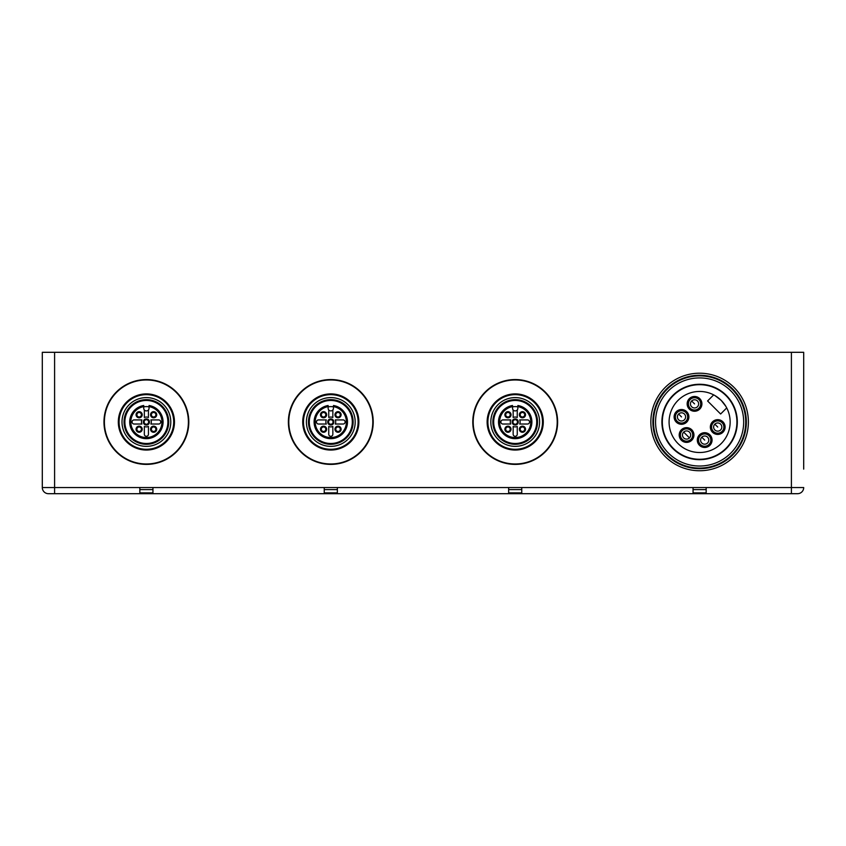 <?xml version="1.0" encoding="UTF-8"?>
<svg xmlns="http://www.w3.org/2000/svg" width="846" height="846" viewBox="0 0 846 846"><rect width="100%" height="100%" fill="white"/><g stroke="black" fill="none" stroke-linecap="round" stroke-linejoin="round"><path stroke-width="1.27" d="M791.401 352.306L791.401 487.539L803.7 487.539A6.144 6.144 0 0 1 797.556 493.694L48.444 493.694A6.144 6.144 0 0 1 42.3 487.539L42.3 352.306L803.7 352.306L803.7 469.107M42.3 352.306L42.3 487.539A6.144 6.144 0 0 0 48.444 493.694A6.144 6.144 0 0 1 42.3 487.539L54.599 487.539L54.599 352.306M337.353 493.694L337.353 487.539L324.24 487.539L324.24 493.694M521.76 493.694L521.76 487.539L508.647 487.539L508.647 493.694M706.167 493.694L706.167 487.539L693.054 487.539L693.054 493.694M152.946 493.694L152.946 487.539L139.833 487.539L139.833 493.694M373.213 421.974A42.416 42.416 0 0 1 330.797 464.391A42.416 42.416 0 0 1 288.38 421.974A42.416 42.416 0 0 1 330.797 379.558A42.416 42.416 0 0 1 373.213 421.974M557.62 421.974A42.416 42.416 0 0 1 515.203 464.391A42.416 42.416 0 0 1 472.787 421.974A42.416 42.416 0 0 1 515.203 379.558A42.416 42.416 0 0 1 557.62 421.974M188.806 421.974A42.416 42.416 0 0 1 146.39 464.391A42.416 42.416 0 0 1 103.973 421.974A42.416 42.416 0 0 1 146.39 379.558A42.416 42.416 0 0 1 188.806 421.974M139.833 488.777A0.825 0.825 0 0 0 140.648 489.591M152.121 489.591A0.825 0.825 0 0 0 152.946 488.777M324.24 488.777A0.825 0.825 0 0 0 325.054 489.591M336.528 489.591A0.825 0.825 0 0 0 337.353 488.777M508.647 488.777A0.825 0.825 0 0 0 509.472 489.591M520.946 489.591A0.825 0.825 0 0 0 521.76 488.777M693.054 488.777A0.825 0.825 0 0 0 693.879 489.591M705.353 489.591A0.825 0.825 0 0 0 706.167 488.777M706.167 489.591L693.054 489.591M706.167 492.869L693.054 492.869M521.76 489.591L508.647 489.591M521.76 492.869L508.647 492.869M337.353 489.591L324.24 489.591M337.353 492.869L324.24 492.869M152.946 489.591L139.833 489.591M152.946 492.869L139.833 492.869M665.125 456.459A48.761 48.761 0 0 0 734.095 456.459A48.761 48.761 0 0 0 734.095 387.489A48.761 48.761 0 0 0 665.125 387.489A48.761 48.761 0 0 0 665.125 456.459M732.647 388.938A46.72 46.72 0 0 0 666.574 388.938A46.72 46.72 0 0 0 666.574 455.011A46.72 46.72 0 0 0 732.647 455.011A46.72 46.72 0 0 0 732.647 388.938M667.018 454.577A46.107 46.107 0 0 0 732.213 454.577A46.107 46.107 0 0 0 732.213 389.372A46.107 46.107 0 0 0 667.018 389.372A46.107 46.107 0 0 0 667.018 454.577M668.467 453.128A44.055 44.055 0 0 0 730.764 453.128A44.055 44.055 0 0 0 730.764 390.82A44.055 44.055 0 0 0 668.467 390.82A44.055 44.055 0 0 0 668.467 453.128M726.27 448.634A37.7 37.7 0 0 1 672.951 448.634A37.7 37.7 0 0 1 672.951 395.315A37.7 37.7 0 0 1 726.27 395.315A37.7 37.7 0 0 1 726.27 448.634M673.247 395.611A37.287 37.287 0 0 1 725.984 395.611A37.287 37.287 0 0 1 725.984 448.348A37.287 37.287 0 0 1 673.247 448.348A37.287 37.287 0 0 1 673.247 395.611M725.741 406.196L721.204 400.391A30.53 30.53 0 0 0 678.027 400.391A30.53 30.53 0 0 0 678.027 443.568A30.53 30.53 0 0 0 721.204 443.568A30.53 30.53 0 0 0 721.204 400.391L715.06 395.642M676.282 422.122A7.381 7.381 0 0 0 686.719 422.122A7.381 7.381 0 0 0 686.719 411.685A7.381 7.381 0 0 0 676.282 411.685A7.381 7.381 0 0 0 676.282 422.122M722.939 421.826A7.381 7.381 0 0 0 712.512 421.826A7.381 7.381 0 0 0 712.512 432.264A7.381 7.381 0 0 0 722.939 432.264A7.381 7.381 0 0 0 722.939 421.826M709.9 434.865A7.381 7.381 0 0 0 699.462 434.865A7.381 7.381 0 0 0 699.462 445.303A7.381 7.381 0 0 0 709.9 445.303A7.381 7.381 0 0 0 709.9 434.865M681.358 440.227A7.381 7.381 0 0 0 691.785 440.227A7.381 7.381 0 0 0 691.785 429.8A7.381 7.381 0 0 0 681.358 429.8A7.381 7.381 0 0 0 681.358 440.227M689.321 409.083A7.381 7.381 0 0 0 699.758 409.083A7.381 7.381 0 0 0 699.758 398.646A7.381 7.381 0 0 0 689.321 398.646A7.381 7.381 0 0 0 689.321 409.083M726.714 407.92L720.623 414.011L707.584 400.972L713.675 394.881M685.852 412.562A6.144 6.144 0 0 1 685.852 421.255A6.144 6.144 0 0 1 677.16 421.255A6.144 6.144 0 0 1 677.16 412.562A6.144 6.144 0 0 1 685.852 412.562M713.379 431.397A6.144 6.144 0 0 1 713.379 422.704A6.144 6.144 0 0 1 722.072 422.704A6.144 6.144 0 0 1 722.072 431.397A6.144 6.144 0 0 1 713.379 431.397M700.34 444.436A6.144 6.144 0 0 1 700.34 435.743A6.144 6.144 0 0 1 709.033 435.743A6.144 6.144 0 0 1 709.033 444.436A6.144 6.144 0 0 1 700.34 444.436M690.918 430.667A6.144 6.144 0 0 1 690.918 439.36A6.144 6.144 0 0 1 682.225 439.36A6.144 6.144 0 0 1 682.225 430.667A6.144 6.144 0 0 1 690.918 430.667M698.891 399.524A6.144 6.144 0 0 1 698.891 408.216A6.144 6.144 0 0 1 690.199 408.216A6.144 6.144 0 0 1 690.199 399.524A6.144 6.144 0 0 1 698.891 399.524M697.442 406.767A4.103 4.103 0 0 0 697.442 400.972A4.103 4.103 0 0 0 691.647 400.972A4.103 4.103 0 0 0 691.647 406.767A4.103 4.103 0 0 0 697.442 406.767A4.103 4.103 0 0 0 697.442 400.972A4.103 4.103 0 0 0 691.647 400.972A4.103 4.103 0 0 0 691.647 406.767A4.103 4.103 0 0 0 697.442 406.767A4.103 4.103 0 0 0 697.442 400.972A4.103 4.103 0 0 0 691.647 400.972A4.103 4.103 0 0 0 691.647 406.767A4.103 4.103 0 0 0 697.442 406.767M684.403 419.806A4.103 4.103 0 0 0 684.403 414.011A4.103 4.103 0 0 0 678.608 414.011A4.103 4.103 0 0 0 678.608 419.806A4.103 4.103 0 0 0 684.403 419.806A4.103 4.103 0 0 0 684.403 414.011A4.103 4.103 0 0 0 678.608 414.011A4.103 4.103 0 0 0 678.608 419.806A4.103 4.103 0 0 0 684.403 419.806M720.623 429.948A4.103 4.103 0 0 0 720.623 424.153A4.103 4.103 0 0 0 714.828 424.153A4.103 4.103 0 0 0 714.828 429.948A4.103 4.103 0 0 0 720.623 429.948A4.103 4.103 0 0 0 720.623 424.153A4.103 4.103 0 0 0 714.828 424.153A4.103 4.103 0 0 0 714.828 429.948A4.103 4.103 0 0 0 720.623 429.948M707.584 442.987A4.103 4.103 0 0 0 707.584 437.192A4.103 4.103 0 0 0 701.789 437.192A4.103 4.103 0 0 0 701.789 442.987A4.103 4.103 0 0 0 707.584 442.987A4.103 4.103 0 0 0 707.584 437.192A4.103 4.103 0 0 0 701.789 437.192A4.103 4.103 0 0 0 701.789 442.987A4.103 4.103 0 0 0 707.584 442.987M683.674 432.116A4.103 4.103 0 0 1 689.469 432.116A4.103 4.103 0 0 1 689.469 437.911A4.103 4.103 0 0 1 683.674 437.911A4.103 4.103 0 0 1 683.674 432.116A4.103 4.103 0 0 1 689.469 432.116A4.103 4.103 0 0 1 689.469 437.911A4.103 4.103 0 0 1 683.674 437.911A4.103 4.103 0 0 1 683.674 432.116L689.469 437.911M515.203 424.227A2.252 2.252 0 0 0 517.456 421.974A2.252 2.252 0 0 0 515.203 419.722A2.252 2.252 0 0 0 512.951 421.974A2.252 2.252 0 0 0 515.203 424.227M515.203 425.052A3.077 3.077 0 0 0 518.281 421.974A3.077 3.077 0 0 0 515.203 418.897A3.077 3.077 0 0 0 512.126 421.974A3.077 3.077 0 0 0 515.203 425.052M517.868 405.794L517.868 405.509A16.677 16.677 0 0 1 529.184 431.079A16.677 16.677 0 0 1 501.223 431.079A16.677 16.677 0 0 1 512.539 405.509L512.539 405.794A16.402 16.402 0 0 0 501.467 430.931A16.402 16.402 0 0 0 528.94 430.931A16.402 16.402 0 0 0 517.868 405.794L517.868 408.248A2.665 2.665 0 0 1 517.255 409.95L517.255 417.501A4.917 4.917 0 0 0 513.152 417.501L513.152 409.95A2.665 2.665 0 0 0 517.255 409.95M517.868 406.63A15.577 15.577 0 0 1 530.728 423.296A15.577 15.577 0 0 1 515.225 437.551A15.577 15.577 0 0 1 499.679 423.328A15.577 15.577 0 0 1 512.539 406.63L512.539 408.248A2.665 2.665 0 0 0 513.152 409.95M510.73 424.026A4.917 4.917 0 0 1 510.73 419.923L502.915 419.923A2.052 2.052 0 0 0 500.864 421.974A2.052 2.052 0 0 0 502.915 424.026L510.73 424.026M515.203 426.892A4.917 4.917 0 0 1 513.152 426.447L513.152 434.273A2.052 2.052 0 0 0 515.203 436.314A2.052 2.052 0 0 0 517.255 434.273L517.255 426.447A4.917 4.917 0 0 1 515.203 426.892M527.502 424.026L519.677 424.026A4.917 4.917 0 0 0 519.677 419.923L527.502 419.923A2.052 2.052 0 0 1 529.543 421.974A2.052 2.052 0 0 1 527.502 424.026M522.447 432.295A3.077 3.077 0 0 0 525.525 429.218A3.077 3.077 0 0 0 522.447 426.151A3.077 3.077 0 0 0 519.37 429.218A3.077 3.077 0 0 0 522.447 432.295M522.447 417.808A3.077 3.077 0 0 0 525.525 414.73A3.077 3.077 0 0 0 522.447 411.653A3.077 3.077 0 0 0 519.37 414.73A3.077 3.077 0 0 0 522.447 417.808M507.96 411.653A3.077 3.077 0 0 0 504.882 414.73A3.077 3.077 0 0 0 507.96 417.808A3.077 3.077 0 0 0 511.037 414.73A3.077 3.077 0 0 0 507.96 411.653M507.96 426.151A3.077 3.077 0 0 0 504.882 429.218A3.077 3.077 0 0 0 507.96 432.295A3.077 3.077 0 0 0 511.037 429.218A3.077 3.077 0 0 0 507.96 426.151M522.447 431.471A2.252 2.252 0 0 0 524.7 429.218A2.252 2.252 0 0 0 522.447 426.966A2.252 2.252 0 0 0 520.195 429.218A2.252 2.252 0 0 0 522.447 431.471M522.447 416.983A2.252 2.252 0 0 0 524.7 414.73A2.252 2.252 0 0 0 522.447 412.478A2.252 2.252 0 0 0 520.195 414.73A2.252 2.252 0 0 0 522.447 416.983M507.96 416.983A2.252 2.252 0 0 0 510.212 414.73A2.252 2.252 0 0 0 507.96 412.478A2.252 2.252 0 0 0 505.707 414.73A2.252 2.252 0 0 0 507.96 416.983M507.96 431.471A2.252 2.252 0 0 0 510.212 429.218A2.252 2.252 0 0 0 507.96 426.966A2.252 2.252 0 0 0 505.707 429.218A2.252 2.252 0 0 0 507.96 431.471M512.539 406.63L512.539 405.794M517.868 406.841A15.365 15.365 0 0 0 512.539 406.841M536.713 421.974A21.51 21.51 0 0 1 504.449 440.607A21.51 21.51 0 0 1 504.449 403.341A21.51 21.51 0 0 1 536.713 421.974M515.203 463.978A42.004 42.004 0 0 1 473.2 421.974A42.004 42.004 0 0 1 515.203 379.97A42.004 42.004 0 0 1 557.207 421.974A42.004 42.004 0 0 1 515.203 463.978M515.203 446.36A24.386 24.386 0 0 0 539.589 421.974A24.386 24.386 0 0 0 515.203 397.588A24.386 24.386 0 0 0 490.817 421.974A24.386 24.386 0 0 0 515.203 446.36M515.203 444.309A22.334 22.334 0 0 0 537.538 421.974A22.334 22.334 0 0 0 515.203 399.64A22.334 22.334 0 0 0 492.869 421.974A22.334 22.334 0 0 0 515.203 444.309M330.797 424.227A2.252 2.252 0 0 0 333.049 421.974A2.252 2.252 0 0 0 330.797 419.722A2.252 2.252 0 0 0 328.544 421.974A2.252 2.252 0 0 0 330.797 424.227M330.797 425.052A3.077 3.077 0 0 0 333.874 421.974A3.077 3.077 0 0 0 330.797 418.897A3.077 3.077 0 0 0 327.719 421.974A3.077 3.077 0 0 0 330.797 425.052M333.461 405.794L333.461 405.509A16.677 16.677 0 0 1 344.777 431.079A16.677 16.677 0 0 1 316.816 431.079A16.677 16.677 0 0 1 328.132 405.509L328.132 405.794A16.402 16.402 0 0 0 317.06 430.931A16.402 16.402 0 0 0 344.534 430.931A16.402 16.402 0 0 0 333.461 405.794L333.461 408.248A2.665 2.665 0 0 1 332.848 409.95L332.848 417.501A4.917 4.917 0 0 0 328.745 417.501L328.745 409.95A2.665 2.665 0 0 0 332.848 409.95M333.461 406.63A15.577 15.577 0 0 1 346.321 423.296A15.577 15.577 0 0 1 330.818 437.551A15.577 15.577 0 0 1 315.272 423.328A15.577 15.577 0 0 1 328.132 406.63L328.132 408.248A2.665 2.665 0 0 0 328.745 409.95M326.323 424.026A4.917 4.917 0 0 1 326.323 419.923L318.498 419.923A2.052 2.052 0 0 0 316.457 421.974A2.052 2.052 0 0 0 318.498 424.026L326.323 424.026M330.797 426.892A4.917 4.917 0 0 1 328.745 426.447L328.745 434.273A2.052 2.052 0 0 0 330.797 436.314A2.052 2.052 0 0 0 332.848 434.273L332.848 426.447A4.917 4.917 0 0 1 330.797 426.892M343.085 424.026L335.27 424.026A4.917 4.917 0 0 0 335.27 419.923L343.085 419.923A2.052 2.052 0 0 1 345.136 421.974A2.052 2.052 0 0 1 343.085 424.026M338.04 432.295A3.077 3.077 0 0 0 341.118 429.218A3.077 3.077 0 0 0 338.04 426.151A3.077 3.077 0 0 0 334.963 429.218A3.077 3.077 0 0 0 338.04 432.295M338.04 417.808A3.077 3.077 0 0 0 341.118 414.73A3.077 3.077 0 0 0 338.04 411.653A3.077 3.077 0 0 0 334.963 414.73A3.077 3.077 0 0 0 338.04 417.808M323.553 411.653A3.077 3.077 0 0 0 320.475 414.73A3.077 3.077 0 0 0 323.553 417.808A3.077 3.077 0 0 0 326.63 414.73A3.077 3.077 0 0 0 323.553 411.653M323.553 426.151A3.077 3.077 0 0 0 320.475 429.218A3.077 3.077 0 0 0 323.553 432.295A3.077 3.077 0 0 0 326.63 429.218A3.077 3.077 0 0 0 323.553 426.151M338.04 431.471A2.252 2.252 0 0 0 340.293 429.218A2.252 2.252 0 0 0 338.04 426.966A2.252 2.252 0 0 0 335.788 429.218A2.252 2.252 0 0 0 338.04 431.471M338.04 416.983A2.252 2.252 0 0 0 340.293 414.73A2.252 2.252 0 0 0 338.04 412.478A2.252 2.252 0 0 0 335.788 414.73A2.252 2.252 0 0 0 338.04 416.983M323.553 416.983A2.252 2.252 0 0 0 325.805 414.73A2.252 2.252 0 0 0 323.553 412.478A2.252 2.252 0 0 0 321.3 414.73A2.252 2.252 0 0 0 323.553 416.983M323.553 431.471A2.252 2.252 0 0 0 325.805 429.218A2.252 2.252 0 0 0 323.553 426.966A2.252 2.252 0 0 0 321.3 429.218A2.252 2.252 0 0 0 323.553 431.471M328.132 406.63L328.132 405.794M333.461 406.841A15.365 15.365 0 0 0 328.132 406.841M352.306 421.974A21.51 21.51 0 0 1 320.042 440.607A21.51 21.51 0 0 1 320.042 403.341A21.51 21.51 0 0 1 352.306 421.974M330.797 463.978A42.004 42.004 0 0 1 288.793 421.974A42.004 42.004 0 0 1 330.797 379.97A42.004 42.004 0 0 1 372.8 421.974A42.004 42.004 0 0 1 330.797 463.978M330.797 446.36A24.386 24.386 0 0 0 355.183 421.974A24.386 24.386 0 0 0 330.797 397.588A24.386 24.386 0 0 0 306.411 421.974A24.386 24.386 0 0 0 330.797 446.36M330.797 444.309A22.334 22.334 0 0 0 353.131 421.974A22.334 22.334 0 0 0 330.797 399.64A22.334 22.334 0 0 0 308.462 421.974A22.334 22.334 0 0 0 330.797 444.309M146.39 424.227A2.252 2.252 0 0 0 148.642 421.974A2.252 2.252 0 0 0 146.39 419.722A2.252 2.252 0 0 0 144.137 421.974A2.252 2.252 0 0 0 146.39 424.227M146.39 425.052A3.077 3.077 0 0 0 149.456 421.974A3.077 3.077 0 0 0 146.39 418.897A3.077 3.077 0 0 0 143.312 421.974A3.077 3.077 0 0 0 146.39 425.052M149.055 405.794L149.055 405.509A16.677 16.677 0 0 1 160.37 431.079A16.677 16.677 0 0 1 132.41 431.079A16.677 16.677 0 0 1 143.725 405.509L143.725 405.794A16.402 16.402 0 0 0 132.653 430.931A16.402 16.402 0 0 0 160.127 430.931A16.402 16.402 0 0 0 149.055 405.794L149.055 408.248A2.665 2.665 0 0 1 148.441 409.95L148.441 417.501A4.917 4.917 0 0 0 144.338 417.501L144.338 409.95A2.665 2.665 0 0 0 148.441 409.95M149.055 406.63A15.577 15.577 0 0 1 161.914 423.296A15.577 15.577 0 0 1 146.411 437.551A15.577 15.577 0 0 1 130.866 423.328A15.577 15.577 0 0 1 143.725 406.63L143.725 408.248A2.665 2.665 0 0 0 144.338 409.95M141.917 424.026A4.917 4.917 0 0 1 141.917 419.923L134.091 419.923A2.052 2.052 0 0 0 132.05 421.974A2.052 2.052 0 0 0 134.091 424.026L141.917 424.026M146.39 426.892A4.917 4.917 0 0 1 144.338 426.447L144.338 434.273A2.052 2.052 0 0 0 146.39 436.314A2.052 2.052 0 0 0 148.441 434.273L148.441 426.447A4.917 4.917 0 0 1 146.39 426.892M158.678 424.026L150.863 424.026A4.917 4.917 0 0 0 150.863 419.923L158.678 419.923A2.052 2.052 0 0 1 160.729 421.974A2.052 2.052 0 0 1 158.678 424.026M153.634 432.295A3.077 3.077 0 0 0 156.711 429.218A3.077 3.077 0 0 0 153.634 426.151A3.077 3.077 0 0 0 150.556 429.218A3.077 3.077 0 0 0 153.634 432.295M153.634 417.808A3.077 3.077 0 0 0 156.711 414.73A3.077 3.077 0 0 0 153.634 411.653A3.077 3.077 0 0 0 150.556 414.73A3.077 3.077 0 0 0 153.634 417.808M139.146 411.653A3.077 3.077 0 0 0 136.069 414.73A3.077 3.077 0 0 0 139.146 417.808A3.077 3.077 0 0 0 142.213 414.73A3.077 3.077 0 0 0 139.146 411.653M139.146 426.151A3.077 3.077 0 0 0 136.069 429.218A3.077 3.077 0 0 0 139.146 432.295A3.077 3.077 0 0 0 142.213 429.218A3.077 3.077 0 0 0 139.146 426.151M153.634 431.471A2.252 2.252 0 0 0 155.886 429.218A2.252 2.252 0 0 0 153.634 426.966A2.252 2.252 0 0 0 151.381 429.218A2.252 2.252 0 0 0 153.634 431.471M153.634 416.983A2.252 2.252 0 0 0 155.886 414.73A2.252 2.252 0 0 0 153.634 412.478A2.252 2.252 0 0 0 151.381 414.73A2.252 2.252 0 0 0 153.634 416.983M139.146 416.983A2.252 2.252 0 0 0 141.398 414.73A2.252 2.252 0 0 0 139.146 412.478A2.252 2.252 0 0 0 136.893 414.73A2.252 2.252 0 0 0 139.146 416.983M139.146 431.471A2.252 2.252 0 0 0 141.398 429.218A2.252 2.252 0 0 0 139.146 426.966A2.252 2.252 0 0 0 136.893 429.218A2.252 2.252 0 0 0 139.146 431.471M143.725 406.63L143.725 405.794M149.055 406.841A15.365 15.365 0 0 0 143.725 406.841M167.899 421.974A21.51 21.51 0 0 1 135.635 440.607A21.51 21.51 0 0 1 135.635 403.341A21.51 21.51 0 0 1 167.899 421.974M146.39 463.978A42.004 42.004 0 0 1 104.386 421.974A42.004 42.004 0 0 1 146.39 379.97A42.004 42.004 0 0 1 188.394 421.974A42.004 42.004 0 0 1 146.39 463.978M146.39 446.36A24.386 24.386 0 0 0 170.776 421.974A24.386 24.386 0 0 0 146.39 397.588A24.386 24.386 0 0 0 122.004 421.974A24.386 24.386 0 0 0 146.39 446.36M146.39 444.309A22.334 22.334 0 0 0 168.724 421.974A22.334 22.334 0 0 0 146.39 399.64A22.334 22.334 0 0 0 124.055 421.974A22.334 22.334 0 0 0 146.39 444.309M324.24 487.539L152.946 487.539M508.647 487.539L337.353 487.539M693.054 487.539L521.76 487.539M791.401 493.694L791.401 487.539L706.167 487.539M139.833 487.539L54.599 487.539L54.599 493.694M681.506 416.909L678.608 414.011M717.725 427.05L714.828 424.153M704.686 440.089L701.789 437.192M694.545 403.87L691.647 400.972M515.203 450.051A28.077 28.077 0 0 1 487.127 421.974A28.077 28.077 0 0 1 515.203 393.898A28.077 28.077 0 0 1 543.28 421.974A28.077 28.077 0 0 1 515.203 450.051M515.203 449.289A27.315 27.315 0 0 1 487.888 421.974A27.315 27.315 0 0 1 515.203 394.659A27.315 27.315 0 0 1 542.519 421.974A27.315 27.315 0 0 1 515.203 449.289M330.797 450.051A28.077 28.077 0 0 1 302.72 421.974A28.077 28.077 0 0 1 330.797 393.898A28.077 28.077 0 0 1 358.873 421.974A28.077 28.077 0 0 1 330.797 450.051M330.797 449.289A27.315 27.315 0 0 1 303.481 421.974A27.315 27.315 0 0 1 330.797 394.659A27.315 27.315 0 0 1 358.112 421.974A27.315 27.315 0 0 1 330.797 449.289M146.39 450.051A28.077 28.077 0 0 1 118.313 421.974A28.077 28.077 0 0 1 146.39 393.898A28.077 28.077 0 0 1 174.466 421.974A28.077 28.077 0 0 1 146.39 450.051M146.39 449.289A27.315 27.315 0 0 1 119.075 421.974A27.315 27.315 0 0 1 146.39 394.659A27.315 27.315 0 0 1 173.705 421.974A27.315 27.315 0 0 1 146.39 449.289"/></g></svg>
